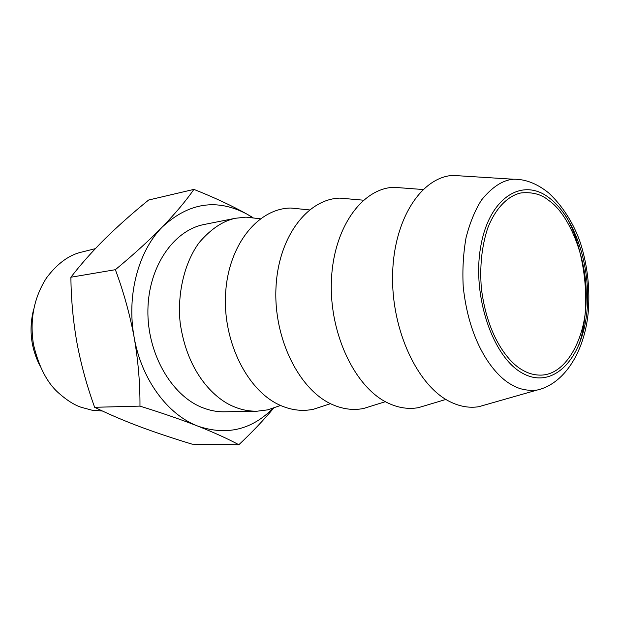 <?xml version="1.0" encoding="UTF-8"?>
<svg xmlns="http://www.w3.org/2000/svg" width="620" height="620" viewBox="0 0 620 620"><rect width="100%" height="100%" fill="white"/><g stroke="black" fill="none" stroke-linecap="round" stroke-linejoin="round"><path stroke-width="0.93" d="M548.661 200.399C541.562 194.339 532.371 191.851 521.087 192.929C509.369 195.285 496.171 206.367 487.607 228.439C481.725 246.551 479.64 266.461 481.36 288.184C487.46 338.45 509.927 363.615 523.009 370.349C528.899 373.728 535.091 375.309 541.593 375.1C567.316 374.093 585.683 336.443 586.086 301.033C588.372 262.183 570.09 214.543 548.661 200.399M537.036 390.081C563.34 384.245 583.962 353.609 588.124 313.511C590.201 289.835 587.737 266.631 580.723 243.892C576.089 229.54 566.014 209.087 548.63 192.89C537.013 183.551 525.241 178.994 513.306 179.226C502.611 180.157 492.009 187.1 481.492 200.043C475.06 210.226 469.914 222.735 466.077 237.569C463.279 253.386 462.334 269.716 463.218 286.548C469.503 347.091 496.938 377.627 512.5 385.19C519.459 389.352 527.636 390.98 537.036 390.081L478.694 406.728C469.317 408.177 459.808 406.534 450.167 401.799C417.74 386.167 391.422 330.491 392.599 275.094C393.522 219.689 421.019 177.436 452.662 175.398L465.372 176.204M39.672 365.25C30.752 347.301 28.753 328.623 33.689 309.21M95.364 248.643L82.538 251.875C69.486 254.595 57.459 263.298 46.446 277.993C33.906 297.732 29.59 319.897 33.48 344.472C38.866 367.242 47.531 383.664 59.473 393.739C67.185 400.489 74.4 405 81.112 407.262L91.884 410.169L102.424 411.006M445.896 399.443L418.361 407.673C408.495 409.401 398.505 407.914 388.384 403.217C355.617 388.267 329.522 334.8 331.367 281.844C332.948 228.865 361.39 188.705 393.553 187.286L406.325 188.248M385.361 401.683L363.537 408.503C353.237 410.502 342.813 409.169 332.258 404.504C299.313 390.166 273.513 338.69 275.97 287.951C278.147 237.181 307.349 198.942 339.853 198.113L352.61 199.245M148.645 200.02C132.781 212.877 118.281 225.75 105.152 238.63C92.279 251.433 80.856 264.298 70.889 277.233C71.122 299.445 73.152 321.377 76.996 343.031C81.065 364.614 86.94 386.035 94.635 407.293C108.159 413.928 122.969 420.29 139.05 426.374C155.574 432.535 173.267 438.464 192.138 444.168L238.824 444.749C227.974 438.867 214.287 432.644 197.757 426.079C181.11 419.585 161.843 412.936 139.973 406.123C140.12 383.532 138.19 360.662 134.176 337.505C129.875 314.425 123.605 291.819 115.367 269.692C133.346 254.789 149.017 240.537 162.37 226.928C175.383 213.419 185.899 200.911 193.913 189.394L148.645 200.02M70.889 277.233L115.367 269.692M193.913 189.394C214.156 197.431 231.872 205.693 247.07 214.179L252.906 217.566M94.635 407.293L139.973 406.123M273.676 408.092C263.74 420.011 252.123 432.233 238.824 444.749M330.507 403.674L313.495 409.231C302.808 411.494 291.997 410.308 281.054 405.674C248.047 391.902 222.596 342.232 225.603 293.508C228.338 244.737 258.153 208.289 290.85 208.033L303.544 209.312M252.487 217.519L247.07 214.179C217.163 198.245 188.93 202.492 162.37 226.928C138.299 251.077 126.372 295.686 134.176 337.505C141.484 379.463 167.671 414.703 197.757 426.079C226.478 435.852 251.573 429.931 273.025 408.317M277.884 406.379L267.654 409.867L257.13 411.2L224.936 411.789C217.294 411.982 209.676 410.549 202.081 407.487C171.236 395.273 147.134 353.315 147.901 310C148.482 266.709 173.43 230.586 203.864 224.541L235.414 218.271L245.962 217.147L258.54 218.581M257.13 411.2C249.046 411.308 241.381 409.828 234.143 406.751C216.698 400.094 187.403 374.891 180.141 322.555C177.119 293.276 184.628 262.322 199.16 242.614C210.8 229.051 222.882 220.937 235.414 218.271M522.575 373.256C551.971 389.639 580.591 361.072 586.388 316.223C592.565 271.545 576.189 217.93 549.064 197.749C522.102 176.901 488.808 197.834 480.608 247.233C471.983 296.391 493.063 357.639 522.575 373.256M578.77 345.255C594.192 301.033 581.552 239.266 564.479 214.024M452.662 175.398L513.306 179.226M393.553 187.286L423.026 189.518M339.853 198.113L363.452 200.198M290.85 208.033L309.473 209.909M245.962 217.147L260.33 218.783M280.565 405.464L267.654 409.867"/></g></svg>
